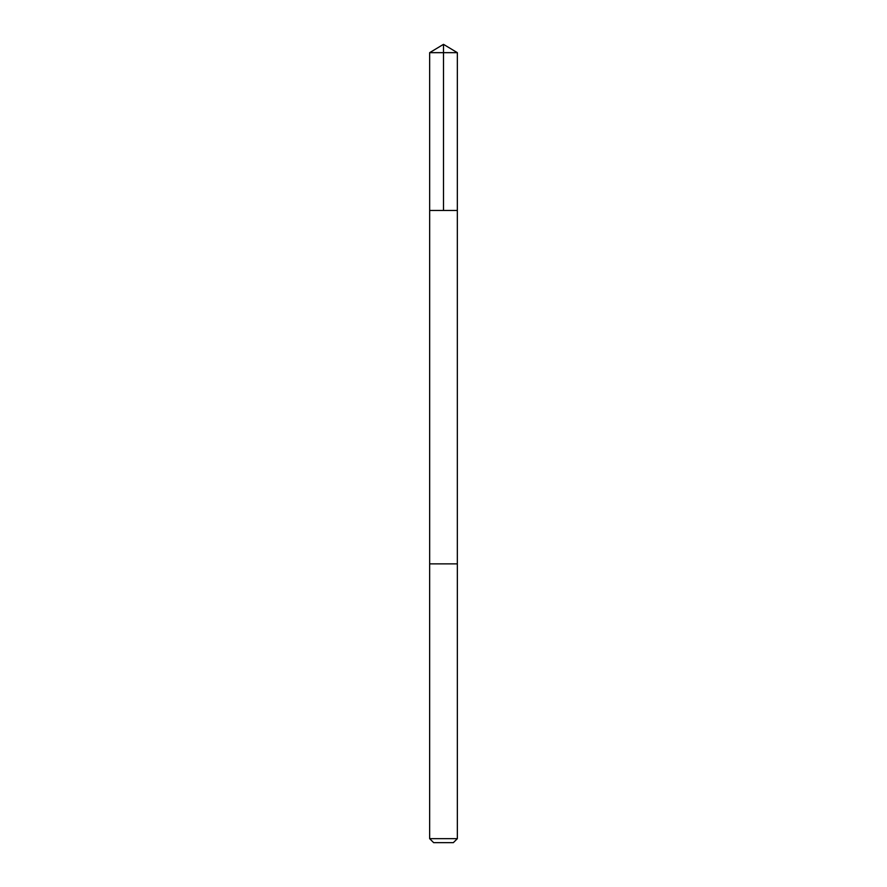 <?xml version="1.0" encoding="UTF-8"?>
<svg xmlns="http://www.w3.org/2000/svg" width="887" height="887" viewBox="0 0 887 887"><rect width="100%" height="100%" fill="white"/><g stroke="black" fill="none" stroke-linecap="round" stroke-linejoin="round"><path stroke-width="0.67" stroke-dasharray="4.43 3.33" d="M455.796 210.474L429.663 210.474L455.796 210.474M429.652 52.666L457.348 52.666M455.785 563.877L429.652 563.877L455.785 563.877M429.652 838.658L457.348 838.658M433.654 842.65L453.346 842.65"/><path stroke-width="1.33" d="M429.663 210.474L457.337 210.474L457.348 52.666L429.652 52.666L429.663 210.474L457.337 210.474L457.337 563.877L429.663 563.877L429.663 210.474M431.204 563.877L429.652 563.877L429.652 838.658L457.348 838.658L457.348 563.877L431.204 563.877M457.348 838.658L453.346 842.65L433.654 842.65L429.652 838.658M443.5 210.474L443.5 44.35L429.652 52.666M443.5 44.35L457.348 52.666"/></g></svg>
